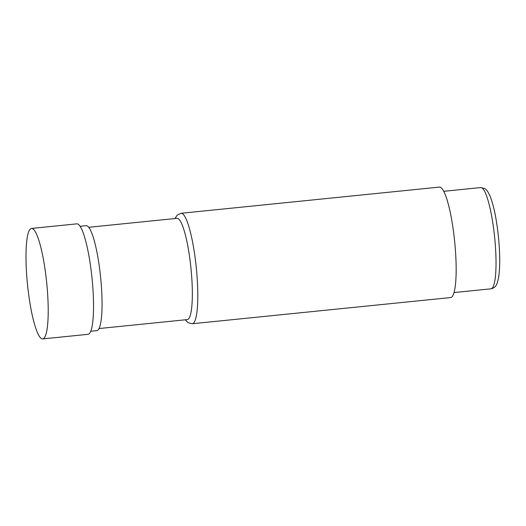 <?xml version="1.0" encoding="UTF-8"?>
<svg xmlns="http://www.w3.org/2000/svg" width="526" height="526" viewBox="0 0 526 526"><rect width="100%" height="100%" fill="white"/><g stroke="black" fill="none" stroke-linecap="round" stroke-linejoin="round"><path stroke-width="0.79" d="M439.453 187.092A55.513 9.639 84.2 0 1 454.556 240.487A55.513 9.639 84.2 0 1 450.946 297.499A55.513 9.639 84.2 0 1 450.65 297.558L192.279 323.746A55.513 9.639 -95.8 0 0 192.582 323.687A55.513 9.639 -95.8 0 0 196.185 266.675A55.513 9.639 -95.8 0 0 181.089 213.28L439.453 187.092M99.019 328.546L187.282 319.604A50.891 8.837 -95.8 0 0 187.558 319.552A50.891 8.837 -95.8 0 0 190.78 266.491A50.891 8.837 -95.8 0 0 177.019 218.343L88.756 227.291M90.742 331.248L96.817 330.63A52.738 9.159 -95.8 0 0 97.1 330.578A52.738 9.159 -95.8 0 0 100.525 276.413A52.738 9.159 -95.8 0 0 86.179 225.687L80.11 226.305M42.705 338.908L88.026 334.312A55.513 9.639 -95.8 0 0 88.329 334.253A55.513 9.639 -95.8 0 0 91.932 277.241A55.513 9.639 -95.8 0 0 76.835 223.846L31.507 228.442A55.513 9.639 -95.8 0 0 31.205 228.501A55.513 9.639 -95.8 0 0 27.602 285.513A55.513 9.639 -95.8 0 0 42.705 338.908A55.513 9.639 -95.8 0 0 43.001 338.849A55.513 9.639 -95.8 0 0 46.604 281.831A55.513 9.639 -95.8 0 0 31.507 228.442M480.711 187.565A50.891 8.837 84.2 0 1 494.558 236.503A50.891 8.837 84.2 0 1 491.251 288.767A50.891 8.837 84.2 0 1 490.975 288.82L492.04 288.616C495.453 287.012 496.564 286.262 498.418 278.57C500.154 268.516 500.16 254.656 498.451 236.983C496.866 221.689 494.177 206.462 490.048 196.086C487.431 190.07 485.301 188.847 484.867 188.624L480.711 187.565L443.753 191.306M454.017 292.568L490.975 288.82M181.089 213.28L177.282 215.062L174.948 218.553M185.211 319.815L188.196 322.76L192.279 323.746"/></g></svg>
